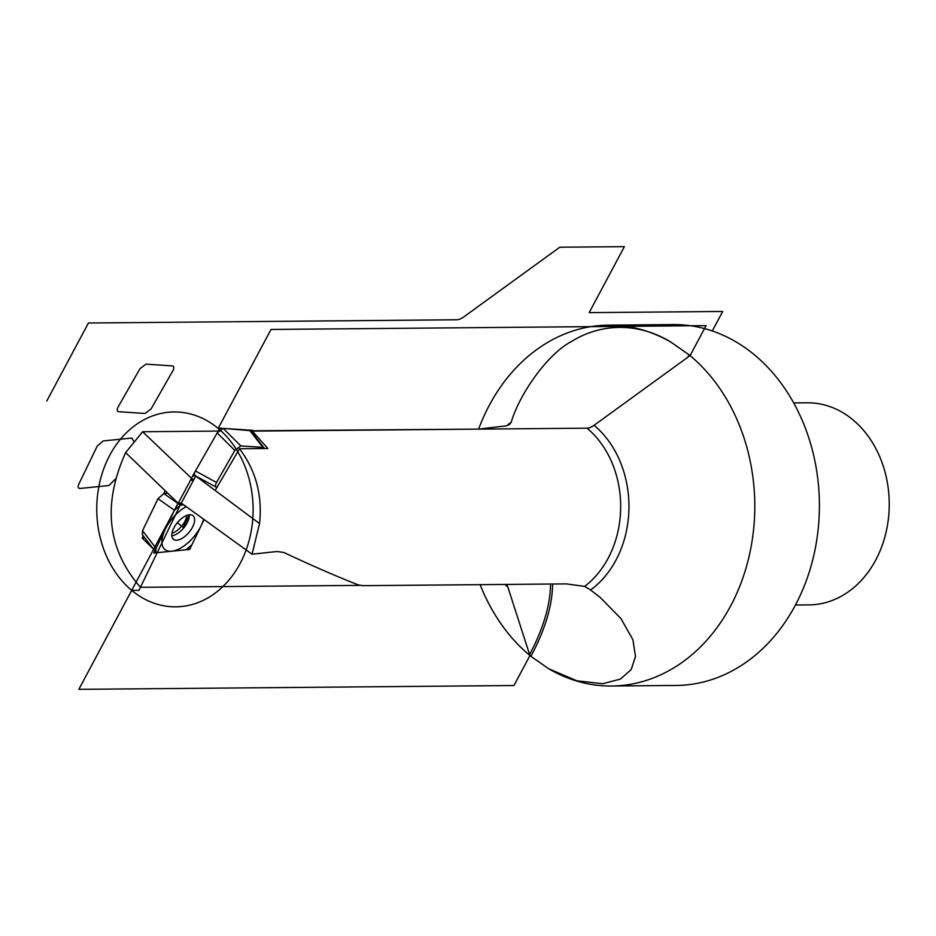 <?xml version="1.0" encoding="UTF-8"?>
<svg xmlns="http://www.w3.org/2000/svg" width="936" height="936" viewBox="0 0 936 936"><rect width="100%" height="100%" fill="white"/><g stroke="black" fill="none" stroke-linecap="round" stroke-linejoin="round"><path stroke-width="1.4" d="M481.619 429.097L250.708 430.794M218.486 431.075L142.635 431.742L125.635 452.615C102.34 504.27 107.277 549.163 140.435 587.305L157.189 552.685L189.669 549.409L188.709 548.613M481.233 428.782L506.142 425.892L509.547 424.499L511.255 422.206C518.591 396.127 546.425 354.58 571.533 341.488C600.9 323.06 638.656 322.078 671.206 342.342L689.107 354.826L688.674 356.639L594.067 425.307A97.215 78.004 89.5 0 1 590.616 589.996L600.245 597.46L620.954 618.591L632.912 639.756L635.497 656.475L631.227 669.544L620.439 679.08L602.725 683.725L576.927 680.823L548.8 668.819L530.899 656.335L529.612 654.533L507.792 586.895A97.215 78.004 89.5 0 1 504.984 584.438M359.845 585.386L140.435 587.305M142.635 431.742L192.676 479.407L194.15 479.021L180.671 504.282L182.403 503.872L252.03 554.217L277.138 551.503L283.795 552.462C311.138 565.321 336.024 576.155 358.453 584.977L363.156 585.679L566.467 583.9L584.637 586.404L590.616 589.996M584.637 586.404A93.834 75.289 -90.5 0 0 587.024 428.173L252.31 431.11L267.86 448.496L239.511 448.742L215.151 490.464L259.541 523.587C262.583 495.472 255.914 470.527 239.511 448.742M252.03 554.217L259.541 523.587M182.403 503.872L180.18 505.194L125.635 452.615M193.518 480.215L190.499 480.238L195.156 471.522L131.695 590.37L138.984 590.312L180.192 505.171L195.753 476.014L194.15 479.021L192.676 479.407L193.869 479.407M195.753 476.014L215.151 490.464L196.291 476.307M505.569 584.427A14.438 7.125 -50.2 0 1 506.587 585.023A14.438 7.125 -50.2 0 1 507.792 586.895M204.118 519.574L189.669 549.409L204.118 519.574L189.669 549.409L153.773 553.036L189.669 549.409M183.749 504.843L180.18 505.194M181.303 503.077L178.132 503.392L78.846 689.341L513.923 685.526L529.94 655.539A180.449 144.787 89.5 0 1 480.11 584.649M478.741 428.793A180.449 144.787 89.5 0 1 608.423 325.143A180.449 144.787 89.5 0 1 671.206 342.342M529.94 655.539A180.449 144.787 -90.5 0 0 530.899 656.335A144.366 71.265 -50.2 0 0 552.556 584.017M548.8 668.819A180.449 144.787 -90.5 0 0 611.582 686.018A180.449 144.787 -90.5 0 0 748.847 557.423A180.449 144.787 -90.5 0 0 690.078 355.621A180.449 144.787 -90.5 0 0 689.107 354.826A144.366 71.265 129.8 0 1 687.784 357.283M689.27 355.984L688.674 356.639M587.024 428.173A14.438 7.125 129.8 0 0 594.067 425.307M251.737 432.116L252.31 431.11M608.423 325.143L673.042 324.57A180.449 144.787 89.5 0 1 754.685 355.06A180.449 144.787 -90.5 0 1 813.466 556.861A180.449 144.787 -90.5 0 1 676.202 685.456L611.582 686.018M793.681 402.913L807.265 402.796A101.053 81.081 89.5 0 1 852.988 419.866A101.053 81.081 -90.5 0 1 885.912 532.876A101.053 81.081 -90.5 0 1 809.043 604.89L795.46 605.007M153.305 548.905L142.19 538.083L143.278 535.86M163.718 493.611L165.134 490.675M142.19 538.083L144.787 537.826M174.47 510.284L156.066 548.297L155.75 552.123L157.353 552.673L186.089 549.771L191.962 544.67L186.089 549.771L157.353 552.673C155.236 552.685 154.803 551.222 156.066 548.297L174.47 510.284L180.344 505.183L174.47 510.284L158.008 498.689L142.529 530.689L156.066 548.297M189.364 514.765A15.339 7.57 -50.2 0 1 193.027 515.689A15.339 7.57 -50.2 0 1 191.143 529.472A15.339 7.57 -50.2 0 1 177.068 540.189A15.339 7.57 -50.2 0 1 173.406 539.265A15.339 7.57 -50.2 0 1 175.289 525.482A15.339 7.57 -50.2 0 1 189.364 514.765L183.21 527.483L177.395 522.639M142.412 534.737L142.529 530.689M167.848 493.19L163.882 493.588L179.677 504.715M158.008 498.689L163.882 493.588M178.402 521.481A10.284 5.078 -50.2 0 1 176.448 523.832M195.448 470.983L217.199 432.912L223.189 428.384L250.649 430.677L223.189 428.384L217.199 432.912L195.448 470.983C193.904 473.944 194.091 475.605 196.01 475.956C194.091 475.605 193.904 473.944 195.448 470.983L216.52 482.485L234.831 450.438L217.199 432.912M195.46 475.851L216.087 487.106M264.397 448.519L262.934 447.385L240.821 445.91L234.831 450.438M216.52 482.485C214.987 485.445 215.175 487.106 217.082 487.457M712.296 330.97L722.709 311.466L589.165 312.636L624.394 246.659L559.786 247.221L463.788 316.906A14.438 7.125 129.8 0 1 456.733 319.773L88.44 323.002L46.8 400.971M690.078 355.621L706.083 325.634L271.019 329.449L218.17 428.419A97.438 78.179 -90.5 0 0 109.793 455.2A97.438 78.179 -90.5 0 0 131.695 590.37A97.438 78.179 -90.5 0 0 240.072 563.589A97.438 78.179 -90.5 0 0 218.17 428.419L222.815 428.384M176.764 505.545L153.773 553.036L176.764 505.545M219.913 428.161L192.734 475.734L195.589 475.933L192.734 475.734L219.913 428.161L252.743 430.349L219.913 428.161M186.217 506.622A28.653 14.145 129.8 0 0 163.238 534.292A28.653 14.145 129.8 0 0 171.721 551.222A28.653 14.145 129.8 0 0 203.627 519.223M145.981 364.139L139.99 368.667L118.24 406.75C116.696 409.711 116.883 411.372 118.802 411.723L145.068 413.478L151.059 408.95L172.821 370.867C174.353 367.906 174.166 366.245 172.259 365.894L145.981 364.139M133.661 441.137L131.859 438.048L103.135 440.95L97.262 446.051L78.858 484.052C77.594 486.989 78.027 488.44 80.145 488.44L108.88 485.538L115.432 479.033M180.671 504.282L182.684 504.071M550.52 584.041A142.916 70.551 -50.2 0 1 529.612 654.533M506.774 425.74A97.215 78.004 89.5 0 1 511.255 422.206M186.814 515.397A14.286 7.055 -50.2 0 1 171.99 533.216M189.318 514.777A15.339 7.57 -50.2 0 1 183.76 527.927A15.339 7.57 -50.2 0 1 171.838 535.79M240.821 445.91L223.189 428.384M262.934 447.385L249.467 430.139M142.225 534.491L155.657 551.959M263.917 447.712L250.626 430.7"/></g></svg>
